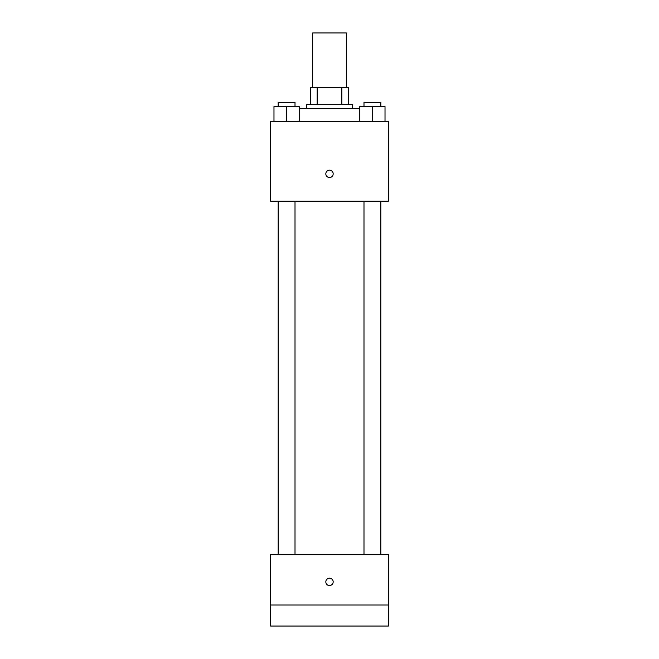 <?xml version="1.0" encoding="UTF-8"?>
<svg xmlns="http://www.w3.org/2000/svg" width="659" height="659" viewBox="0 0 659 659"><rect width="100%" height="100%" fill="white"/><g stroke="black" fill="none" stroke-linecap="round" stroke-linejoin="round"><path stroke-width="0.99" d="M346.329 87.631L346.329 32.95L312.671 32.95L312.671 87.631M317.16 104.46L317.16 87.631L310.57 87.631L310.57 104.46L310.57 87.631M317.16 87.631L348.43 87.631L348.43 104.46M341.84 104.46L341.84 87.631M306.361 108.661L306.361 104.46L352.639 104.46L352.639 108.661M359.789 108.661L299.211 108.661M270.61 121.281L388.39 121.281L388.39 201.209L270.61 201.209L270.61 121.281M329.5 177.543A3.682 3.682 0 0 1 326.312 172.024A3.682 3.682 0 0 1 332.688 172.024A3.682 3.682 0 0 1 329.5 177.543M270.61 554.54L388.39 554.54L388.39 626.05L270.61 626.05L270.61 554.54M329.5 585.563A3.682 3.682 0 0 1 326.312 580.044A3.682 3.682 0 0 1 332.688 580.044A3.682 3.682 0 0 1 329.5 585.563M270.61 605.02L388.39 605.02M359.789 121.281L359.789 106.56L385.021 106.56L385.021 121.281L385.021 106.56M372.409 121.281L372.409 106.56M380.82 106.56L380.82 102.359L363.99 102.359L363.99 106.56M273.979 121.281L273.979 106.56L299.211 106.56L299.211 121.281L299.211 106.56M286.591 121.281L286.591 106.56M295.01 106.56L295.01 102.359L278.18 102.359L278.18 106.56M363.99 201.209L363.99 554.54M380.82 201.209L380.82 554.54M295.01 554.54L295.01 201.209M278.18 554.54L278.18 201.209"/></g></svg>
